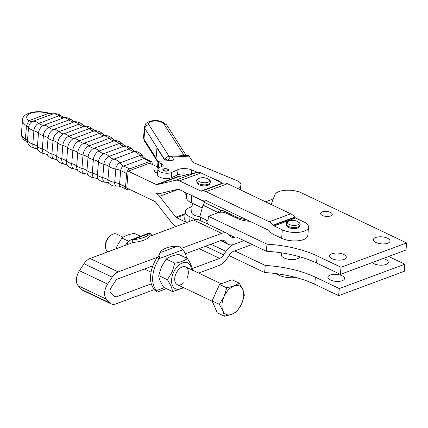 <?xml version="1.0" encoding="UTF-8"?>
<svg xmlns="http://www.w3.org/2000/svg" width="428" height="428" viewBox="0 0 428 428"><rect width="100%" height="100%" fill="white"/><g stroke="black" fill="none" stroke-linecap="round" stroke-linejoin="round"><path stroke-width="0.64" d="M214.893 294.833A14.349 8.694 -64.6 0 1 216.857 290.468M242.831 289.579L244.372 295.026L241.66 303.768A15.697 9.507 115.4 0 0 243.698 296.133A15.697 9.507 115.4 0 0 242.831 289.579A15.697 9.507 115.4 0 0 234.014 285.984A15.697 9.507 115.4 0 0 224.031 296.583A15.697 9.507 115.4 0 0 221.998 304.217A15.697 9.507 115.4 0 0 222.865 310.771L219.313 304.361L224.031 296.583L226.744 287.841L234.014 285.984L239.273 283.175L242.831 289.579M108.075 251.782A9.812 5.944 -64.6 0 1 105.513 246.747A9.812 5.944 -64.6 0 1 105.545 245.469A9.812 5.944 -64.6 0 1 110.97 235.256A9.812 5.944 -64.6 0 1 116.539 234.084L123.12 237.208M110.97 235.256L109.921 236.058A8.004 4.847 115.4 0 0 105.497 244.388A8.004 4.847 115.4 0 0 105.47 245.431L105.513 246.747M231.682 314.361L224.411 316.217L222.865 310.771A15.697 9.507 115.4 0 0 231.682 314.361A15.697 9.507 115.4 0 0 241.66 303.768L236.941 311.552L231.682 314.361M219.313 304.361L212.138 300.959L217.237 312.815L224.411 316.217M212.138 300.959L219.569 284.438L226.744 287.841M219.569 284.438L232.104 279.768L239.273 283.175M244.024 240.606L233.95 244.356L244.014 240.6M206.836 223.678L207.826 223.309M230.104 215.011L231.313 214.562M265.542 201.813L273.273 198.929M181.654 248.267L221.672 233.356A15.697 9.507 -64.6 0 1 227.241 233.367A15.697 9.507 -64.6 0 1 229.007 234.656L230.869 236.609A7.848 4.756 115.4 0 0 231.751 237.251A7.848 4.756 115.4 0 0 234.533 237.256L228.959 234.608M159.906 256.367L118.23 271.892A11.77 7.132 -64.6 0 0 112.216 277.151L107.631 284.112A11.77 7.132 -64.6 0 0 106.39 299.161L110.092 303.04A11.77 7.132 -64.6 0 0 111.414 304.003A11.77 7.132 -64.6 0 0 115.587 304.008L154.492 289.521L156.605 290.526L156.787 291.698M198.646 273.075L219.034 265.478A15.697 9.507 -64.6 0 0 227.049 258.464L229.36 254.954A7.848 4.756 115.4 0 1 233.367 251.45L252.124 244.463M192.161 268.613L219.618 258.384A7.848 4.756 115.4 0 0 223.625 254.874L225.936 251.37A15.697 9.507 -64.6 0 1 233.95 244.356A15.697 9.507 -64.6 0 1 228.386 244.34A15.697 9.507 -64.6 0 1 226.621 243.051L224.754 241.103A7.848 4.756 115.4 0 0 223.871 240.456A7.848 4.756 115.4 0 0 221.089 240.45L185.34 253.772M151.298 283.834L116.17 296.914A3.922 2.375 115.4 0 1 114.779 296.914A3.922 2.375 115.4 0 1 114.34 296.593L110.638 292.72A3.922 2.375 115.4 0 1 111.055 287.702L115.64 280.741A3.922 2.375 115.4 0 1 117.647 278.986L152.839 265.874M227.241 233.367L199.041 219.981A15.697 9.507 115.4 0 0 193.477 219.971L152.079 235.389M111.414 304.003L83.214 290.612A11.77 7.132 115.4 0 1 81.892 289.649L78.196 285.77A11.77 7.132 115.4 0 1 79.431 270.726L84.022 263.76A11.77 7.132 115.4 0 1 90.03 258.501L129.363 243.848M186.501 258.111A24.524 14.857 115.4 0 0 182.761 249.834C181.868 247.946 180.092 246.737 177.433 246.212A24.524 11.583 8.9 0 0 159.992 252.707C160.307 254.098 160.051 256.067 159.232 258.598A24.524 14.857 115.4 0 0 152.726 276.493A24.524 14.857 115.4 0 0 156.605 290.526L164.277 287.664M182.761 249.834L159.232 258.598L157.113 257.597A24.524 14.857 115.4 0 0 150.613 275.493A24.524 14.857 115.4 0 0 154.492 289.521M192.482 270.384C192.14 267.077 190.439 263.124 187.384 258.528C184.559 260.727 180.386 262.284 174.849 263.193L172.136 271.935L167.412 279.719C170.472 284.32 172.174 288.274 172.516 291.58L183.815 287.75M191.444 269.656A14.322 8.678 115.4 0 0 184.19 262.428A14.322 8.678 115.4 0 0 173.484 272.524A14.322 8.678 115.4 0 0 173.014 286.6A14.322 8.678 115.4 0 0 183.029 287.375M172.516 291.58L163.828 287.455C160.773 282.86 159.072 278.906 158.729 275.6L161.436 266.858L166.166 259.074C168.985 256.87 173.163 255.313 178.695 254.403L187.384 258.528M183.853 282.657A9.812 5.944 -64.6 0 1 176.074 283.7A9.812 5.944 -64.6 0 1 176.02 273.556A9.812 5.944 -64.6 0 1 185.549 266.858A9.812 5.944 -64.6 0 1 187.036 278.05M166.166 259.074L174.849 263.193M158.729 275.6L167.412 279.719M157.461 257.276L158.585 256.147L159.992 252.707L177.433 246.212M166.396 288.675L156.964 292.19L156.792 291.725M115.983 248.834L117.165 245.833L121.894 238.048C124.714 235.849 128.892 234.293 134.424 233.378L140.544 236.283M128.395 241.135L121.894 238.048M125.479 245.298A24.524 14.857 -64.6 0 1 126.8 243.2L130.064 240.188L132.712 239.755L132.68 242.494L128.919 244.206M128.694 244.099L126.8 243.2M150.116 233.137C150.067 233.544 150.731 234.255 152.095 235.272L152.229 235.33M152.448 235.437L150.116 235.999L149.977 232.773L130.064 240.188M132.68 242.494A24.524 8.993 0.7 0 0 150.116 235.999M132.712 239.755A24.524 8.993 0.7 0 0 150.153 233.26L132.712 239.755M299.825 256.811A9.341 3.932 -175.3 0 1 293.592 259.523A9.341 3.932 -175.3 0 1 284.149 257.982A9.341 3.932 -175.3 0 1 283.486 257.64A9.341 3.932 -175.3 0 1 281.308 254.815L281.469 252.852M341.988 275.728A8.341 3.51 -175.3 0 1 344.524 278.553A8.341 3.51 -175.3 0 1 339.329 281.34A8.341 3.51 -175.3 0 1 330.437 280.014A8.341 3.51 -175.3 0 1 327.901 277.184A8.341 3.51 -175.3 0 1 333.096 274.396A8.341 3.51 -175.3 0 1 341.988 275.728M383.017 258.566A8.341 3.51 -175.3 0 1 385.735 259.491A8.341 3.51 -175.3 0 1 388.271 262.316A8.341 3.51 -175.3 0 1 383.081 265.109A8.341 3.51 -175.3 0 1 374.19 263.776A8.341 3.51 -175.3 0 1 372.344 262.524M330.502 212.406A5.885 2.477 -175.3 0 1 332.289 214.401A5.885 2.477 -175.3 0 1 328.624 216.375A5.885 2.477 -175.3 0 1 322.348 215.434A5.885 2.477 -175.3 0 1 320.556 213.438A5.885 2.477 -175.3 0 1 324.226 211.469A5.885 2.477 -175.3 0 1 330.502 212.406M343.738 254.441A8.341 3.51 -175.3 0 1 346.273 257.271A8.341 3.51 -175.3 0 1 341.079 260.058A8.341 3.51 -175.3 0 1 332.187 258.731A8.341 3.51 -175.3 0 1 329.651 255.901A8.341 3.51 -175.3 0 1 334.846 253.114A8.341 3.51 -175.3 0 1 343.738 254.441M387.484 238.209A8.341 3.51 -175.3 0 1 390.02 241.034A8.341 3.51 -175.3 0 1 384.831 243.826A8.341 3.51 -175.3 0 1 375.939 242.494A8.341 3.51 -175.3 0 1 373.403 239.669A8.341 3.51 -175.3 0 1 378.593 236.877A8.341 3.51 -175.3 0 1 387.484 238.209M235.914 236.743L266.398 251.257L266.981 244.163L208.404 216.274L218.007 212.705A5.885 2.477 -175.3 0 1 222.127 212.224A5.885 2.477 -175.3 0 1 226.31 213.203L237.149 218.366A17.655 7.437 4.7 0 0 249.866 221.313M266.398 251.257A70.631 29.735 -175.3 0 1 316.549 263.006L340.421 274.375L406.017 250.027L406.6 242.933L341.004 267.281L317.132 255.912A70.631 29.735 4.7 0 0 266.981 244.163M340.421 274.375L341.004 267.281M207.821 223.368L208.404 216.274M271.175 204.493L274.792 194.901A15.932 6.709 -175.3 0 1 285.428 190.278A15.932 6.709 -175.3 0 1 301.526 192.9L406.6 242.933M228.969 255.553L264.648 272.54A70.631 29.735 -175.3 0 1 314.799 284.288L338.671 295.657L404.267 271.309L404.851 264.215L339.254 288.563L315.382 277.194A70.631 29.735 4.7 0 0 265.232 265.446L234.753 250.936M338.671 295.657L339.254 288.563M264.648 272.54L265.232 265.446M388.613 256.484L404.851 264.215M245.988 219.468A15.697 6.607 -175.3 0 1 236.315 216.959L223.181 210.662A1.963 0.824 4.7 0 0 221.806 210.335A1.963 0.824 4.7 0 0 220.992 210.357L220.837 212.208M201.117 220.966L200.502 217.274A1.963 1.177 170.5 0 1 199.999 216.846A1.963 1.177 170.5 0 1 199.913 216.6A1.963 1.177 170.5 0 1 199.935 216.279L203.022 205.092L204.734 202.332A1.963 0.824 4.7 0 0 204.761 202.214A1.963 0.824 4.7 0 0 204.67 201.925A1.963 0.824 4.7 0 0 204.172 201.551L191.781 195.612A15.697 6.607 -175.3 0 1 190.187 194.74M209.988 177.203A117.716 49.562 4.7 0 1 218.585 180.771A3.922 1.653 -175.3 0 1 219.778 181.713A3.922 1.653 -175.3 0 1 219.848 181.9L219.612 181.472M192.359 203.263L191.632 212.117A9.341 3.932 4.7 0 0 194.473 215.284A9.341 3.932 4.7 0 0 199.935 216.739M192.113 206.269L190.476 207.216A1.963 0.824 -175.3 0 1 190.342 207.286A1.963 0.824 -175.3 0 1 190.182 207.345A15.697 6.607 4.7 0 0 185.303 211.598A15.697 6.607 4.7 0 0 190.032 216.894L195.409 219.473M208.067 220.388A1.963 1.177 170.5 0 1 208.013 220.393A1.963 1.177 170.5 0 1 206.628 220.211L207.184 223.55M218.794 212.47L218.617 211.432L218.114 212.566A1.963 1.177 170.5 0 1 218.146 212.657M203.022 205.092L218.114 212.566M200.502 217.274L206.628 220.211M186.87 222.426A15.697 6.607 -175.3 0 1 184.719 218.692L185.303 211.598M186.822 193.135L186.469 197.41A15.697 6.607 4.7 0 0 191.198 202.706L202.219 207.992M218.617 211.432L220.992 210.357L204.648 202.524M175.86 175.694L177.775 176.609A1.963 1.321 69.6 0 0 178.503 176.705L196.832 172.361A11.305 7.624 -110.4 0 1 201 172.923L222.383 183.104A1.963 1.321 69.6 0 0 223.106 183.2L223.346 183.141A11.305 7.624 -110.4 0 1 227.519 183.708L290.746 213.813A11.305 7.624 -110.4 0 1 294.689 217.114L294.903 217.387A1.963 1.321 69.6 0 0 295.588 217.959L303.794 221.87A15.499 6.527 -175.3 0 1 308.518 226.781A15.499 6.527 -175.3 0 1 308.513 227.124A15.499 6.527 -175.3 0 1 298.856 232.313A15.499 6.527 -175.3 0 1 282.33 229.836L281.635 238.284A15.499 6.527 4.7 0 0 298.161 240.761A15.499 6.527 4.7 0 0 307.818 235.571L308.513 227.124M157.659 172.5A2.943 1.241 -175.3 0 1 153.925 171.013A2.943 1.241 -175.3 0 1 154.743 170.248A2.943 1.241 -175.3 0 1 157.852 170.151M299.573 225.957L299.418 226.401A6.377 2.686 -175.3 0 1 295.422 228.515A6.377 2.686 -175.3 0 1 288.649 227.493A6.377 2.686 -175.3 0 1 286.707 225.353L286.626 224.893A6.736 2.836 4.7 0 0 288.493 226.407A6.736 2.836 4.7 0 0 297.995 226.979A6.736 2.836 4.7 0 0 299.573 225.957L300.092 224.652C300.467 223.828 299.648 222.763 297.647 221.469C292.185 218.794 285.203 221.699 286.321 223.523L286.626 224.893M209.897 183.259L209.741 183.698A6.377 2.686 -175.3 0 1 205.745 185.811A6.377 2.686 -175.3 0 1 198.972 184.794A6.377 2.686 -175.3 0 1 197.03 182.654L196.95 182.194A6.736 2.836 4.7 0 0 198.822 183.708A6.736 2.836 4.7 0 0 208.318 184.275A6.736 2.836 4.7 0 0 209.897 183.259L210.421 181.954C210.79 181.13 209.977 180.065 207.976 178.77C202.508 176.095 195.526 179 196.65 180.825L196.95 182.194M52.5 114.078A11.77 7.934 69.6 0 1 50.515 114.089A11.77 7.934 69.6 0 1 48.455 113.431L28.927 120.68A11.77 7.934 -110.4 0 0 30.982 121.338A11.77 7.934 -110.4 0 0 32.972 121.327L53.243 113.837C56.421 113.318 59.246 114.132 61.723 116.272A6.35 3.857 115.5 0 0 58.882 115.87L38.777 123.334A11.77 7.934 -110.4 0 0 40.697 124.548A11.77 7.934 -110.4 0 0 41.216 124.773A11.77 7.934 -110.4 0 0 43.693 125.281L63.804 117.818A11.77 7.934 69.6 0 1 61.327 117.315A11.77 7.934 69.6 0 1 60.808 117.085A11.77 7.934 69.6 0 1 58.882 115.87A12.016 8.1 -110.4 0 0 52.783 113.971A11.77 8.394 -110.9 0 1 48.583 113.425L48.455 113.431A14.52 6.115 -175.3 0 0 30.752 113.276A14.52 6.115 -175.3 0 0 28.927 120.68L26.493 125.666L25.396 139.014L26.103 141.347L27.825 143.145L27.451 140.807L28.548 127.458C28.976 124.543 30.351 122.536 32.678 121.434L32.972 121.327M176.427 175.437A3.922 1.653 -175.3 0 1 176.213 175.86M165.652 158.446L167.177 160.8M158.044 161.704L156.06 158.649L156.937 148.008L165.294 160.896M157.301 147.986L156.937 148.008M150.891 163.806L150.982 162.699L149.623 163.202L157.563 166.984M186.624 195.521L183.542 191.573M128.796 189.032L127.977 189.331A3.922 2.381 -64.5 0 1 126.581 189.326A3.922 2.381 -64.5 0 1 125.554 186.795L126.651 173.447A3.922 2.381 -64.5 0 1 129.657 168.889L149.768 161.426A3.922 2.381 -64.5 0 1 151.164 161.431A3.922 2.381 -64.5 0 1 152.191 163.967L152.154 164.411M53.249 113.837L48.583 113.425M54.912 159.195L56.368 159.612L57.791 160.671A7.881 4.783 -64.5 0 1 56.705 156.332A12.016 5.061 4.7 0 0 61.76 158.815L62.857 145.466A11.77 4.954 -175.3 0 1 65.564 146.478A11.77 4.954 -175.3 0 1 65.639 146.51A11.77 4.954 -175.3 0 1 67.715 147.815A8.068 4.895 -64.5 0 1 73.9 138.447A11.77 7.934 -110.4 0 1 71.412 137.768A11.77 7.934 -110.4 0 1 71.342 137.73A11.77 7.934 -110.4 0 1 68.999 136.168A8.009 4.858 115.5 0 0 62.857 145.466A12.016 5.061 -175.3 0 1 57.801 142.984A11.77 4.954 4.7 0 0 55.774 141.673A11.77 4.954 4.7 0 0 55.554 141.561A11.77 4.954 4.7 0 0 53.029 140.609A12.016 5.061 -175.3 0 1 48.064 138.094L46.962 151.442A12.016 5.061 4.7 0 0 51.932 153.957A11.77 4.954 -175.3 0 1 54.458 154.909A11.77 4.954 -175.3 0 1 54.677 155.016A11.77 4.954 -175.3 0 1 56.705 156.332L57.801 142.984A7.881 4.783 -64.5 0 1 63.842 133.836L83.952 126.372A12.016 8.1 -110.4 0 1 89.104 128.705A11.77 7.934 -110.4 0 0 91.448 130.273A11.77 7.934 -110.4 0 0 91.522 130.305A11.77 7.934 -110.4 0 0 94.005 130.984A8.068 4.895 -64.5 0 1 95.722 130.701L94.128 130.278L92.849 129.368A8.009 4.858 115.5 0 0 89.104 128.705L68.999 136.168A12.016 8.1 -110.4 0 0 63.842 133.836A11.77 7.934 69.6 0 1 61.359 133.21A11.77 7.934 69.6 0 1 61.14 133.108A11.77 7.934 69.6 0 1 58.936 131.663A7.699 4.676 115.5 0 0 53.029 140.609L51.932 153.957A7.699 4.676 115.5 0 0 54.912 159.195C52.109 158.858 49.782 157.622 47.941 155.487A7.447 4.521 -64.5 0 1 46.962 151.442A11.77 4.954 4.7 0 0 44.988 150.116A11.77 4.954 4.7 0 0 44.624 149.939A11.77 4.954 4.7 0 0 42.281 149.035A7.148 4.339 115.5 0 0 44.983 153.893C42.244 153.502 40.002 152.24 38.247 150.11L36.557 148.8L35.15 148.366A6.35 3.857 115.5 0 1 32.806 144.054A12.016 5.061 4.7 0 1 27.451 140.807A11.77 4.954 4.7 0 0 26.611 139.881A11.77 4.954 4.7 0 0 25.396 139.014A18.441 7.763 -175.3 0 1 21.4 133.622L22.497 120.273A18.441 7.763 4.7 0 0 26.493 125.666A11.77 4.954 4.7 0 1 27.708 126.533A11.77 4.954 4.7 0 1 28.548 127.458A12.016 5.061 -175.3 0 0 33.903 130.711L32.806 144.054A11.77 4.954 -175.3 0 1 34.973 144.899A11.77 4.954 -175.3 0 1 35.476 145.156A11.77 4.954 -175.3 0 1 37.402 146.494L38.499 133.145A11.77 4.954 -175.3 0 0 36.573 131.808A11.77 4.954 -175.3 0 0 36.07 131.556A11.77 4.954 -175.3 0 0 33.903 130.711A6.35 3.857 115.5 0 1 38.777 123.334A12.016 8.1 -110.4 0 0 32.678 121.434A11.77 7.453 70.1 0 1 28.885 120.733M149.623 163.202L128.154 171.168L126.768 188.063L154.92 201.47A1.963 1.321 -110.4 0 1 155.605 202.043L171.869 222.86A11.305 7.624 69.6 0 0 175.812 226.161L176.266 226.38M128.154 171.168L156.311 184.575L177.775 176.609M275.274 273.519L278.607 275.108L278.703 273.984M186.613 222.523L176.507 217.713A1.963 1.321 69.6 0 1 175.822 217.14L159.558 196.324A11.305 7.624 -110.4 0 0 155.615 193.023A11.305 7.624 69.6 0 0 159.783 193.584L178.118 189.24A1.963 1.321 -110.4 0 1 178.84 189.337L200.224 199.518A11.305 7.624 69.6 0 0 204.391 200.079L204.632 200.02A1.963 1.321 -110.4 0 1 205.354 200.122L268.581 230.227A1.963 1.321 -110.4 0 1 269.266 230.799L269.48 231.072A11.305 7.624 69.6 0 0 273.428 234.373L281.635 238.284M295.588 217.959L274.118 225.925L282.33 229.836M274.118 225.925A1.963 1.321 69.6 0 1 273.433 225.353L294.903 217.387M294.689 217.114L273.219 225.08L273.433 225.353M273.219 225.08A11.305 7.624 -110.4 0 0 269.276 221.779L290.746 213.813M227.519 183.708L206.05 191.674L269.276 221.779M206.05 191.674A11.305 7.624 -110.4 0 0 201.882 191.113L223.346 183.141M223.106 183.2L201.882 191.113M201.642 191.166A1.963 1.321 69.6 0 1 200.914 191.07L222.383 183.104M201 172.923L179.535 180.889L200.914 191.07M179.535 180.889A11.305 7.624 -110.4 0 0 175.368 180.327L196.832 172.361M178.503 176.705L157.033 184.671L175.368 180.327M157.033 184.671A1.963 1.321 69.6 0 1 156.311 184.575M295.909 277.494A15.499 6.527 -175.3 0 1 278.607 275.108M163.983 170.547A2.552 1.075 -175.3 0 1 163.533 169.21A2.552 1.075 -175.3 0 1 167.509 169.237A2.552 1.075 -175.3 0 1 168.038 169.579A2.552 1.075 -175.3 0 1 167.236 170.863A2.552 1.075 -175.3 0 1 163.983 170.547M163.533 169.21L163.164 169.461A2.943 1.241 4.7 0 0 162.827 169.83M156.102 158.125L143.974 139.132A11.77 4.954 -175.3 0 1 143.541 137.581L144.413 126.939A11.77 4.954 4.7 0 0 144.851 128.491L165.064 160.147A3.922 3.392 -32.6 0 1 166.374 157.579A3.922 3.392 -32.6 0 1 169.124 156.402L148.907 124.746A7.848 3.306 -175.3 0 1 149.046 122.766A7.848 3.306 -175.3 0 1 156.675 121.06A7.848 3.306 -175.3 0 1 163.967 123.965L184.179 155.605M167.605 169.055A2.943 1.241 -175.3 0 1 168.68 170.135A2.943 1.241 -175.3 0 1 166.957 171.104A2.943 1.241 -175.3 0 1 163.887 170.729A2.943 1.241 -175.3 0 1 162.811 169.649A2.943 1.241 -175.3 0 1 164.534 168.68A2.943 1.241 -175.3 0 1 167.605 169.055M168.632 170.307A2.943 1.241 4.7 0 0 168.359 169.889L168.038 169.579M186.549 174.801L186.437 174.046M237.888 188.641A79.458 33.454 -175.3 0 0 240.306 186.287A11.77 4.954 -175.3 0 0 240.991 184.821A11.77 4.954 -175.3 0 0 236.689 180.509L194.563 163.089A5.885 2.477 4.7 0 1 192.627 161.709L189.085 156.145A7.848 2.167 -93 0 0 188.095 155.401L171.147 156.284A7.848 2.167 87 0 1 172.136 157.023L173.244 158.767L173.163 159.767M167.824 160.768L167.92 159.933A1.963 0.54 -93 0 0 168.049 159.981A1.963 0.54 -93 0 0 168.22 159.863L170.462 156.744A7.848 2.167 87 0 1 171.147 156.284M197.351 172.265L191.76 169.953A9.812 4.13 4.7 0 0 177.995 169.611L171.805 172.398A7.848 3.306 -175.3 0 1 162.988 172.805A7.848 3.306 -175.3 0 1 157.927 169.247L157.488 174.571A7.848 3.306 4.7 0 0 162.554 178.128A7.848 3.306 4.7 0 0 171.366 177.716L177.556 174.929A9.812 4.13 -175.3 0 1 188.352 174.373M157.927 169.247A7.848 3.306 -175.3 0 1 159.687 167.385L162.287 166.214A3.922 1.653 4.7 0 0 163.164 165.283A3.922 1.653 4.7 0 0 161.731 163.849L158.702 162.592A1.963 0.824 -175.3 0 1 157.986 161.875L157.547 167.198A1.963 0.824 4.7 0 0 158.264 167.915L158.606 168.054M157.986 161.875A1.963 0.824 -175.3 0 1 159.409 161.201L170.542 160.628A3.922 1.653 4.7 0 0 173.388 159.28A3.922 1.653 4.7 0 0 173.244 158.767M220.607 182.258A1.963 0.824 4.7 0 0 219.89 181.584M171.007 156.306L169.124 156.402M224.754 241.103L222.817 240.183M221.672 233.356L193.477 219.971M90.03 258.501L118.23 271.892M112.216 277.151L84.022 263.76M106.39 299.161L78.196 285.77M81.892 289.649L110.092 303.04M113.388 295.593L116.17 296.914M205.488 246.266L223.625 254.874M225.936 251.37L210.924 244.238M219.618 258.384L199.106 248.641M79.431 270.726L107.631 284.112M221.121 240.44L226.621 243.051M316.549 263.006L317.132 255.912M314.799 284.288L315.382 277.194M236.315 216.959L236.235 217.932M190.032 216.894L189.663 221.388M191.198 202.706L191.781 195.612M220.195 212.251L220.26 210.576M223.047 212.315L223.181 210.662M204.172 201.551L204.022 203.37M72.214 120.423C70.181 118.545 67.79 117.593 65.04 117.577A6.773 4.109 -64.5 0 0 63.804 117.818A12.016 8.1 -110.4 0 1 68.967 119.926L48.862 127.389A11.77 7.934 -110.4 0 0 50.921 128.716A11.77 7.934 -110.4 0 0 51.296 128.882A11.77 7.934 -110.4 0 0 53.773 129.443L73.883 121.985A7.447 4.521 -64.5 0 1 75.317 121.718L73.445 121.258L72.214 120.423A7.148 4.339 115.5 0 0 68.967 119.926A11.77 7.934 -110.4 0 0 71.032 121.252A11.77 7.934 -110.4 0 0 71.401 121.418A11.77 7.934 -110.4 0 0 73.883 121.985A12.016 8.1 -110.4 0 1 79.041 124.206L58.936 131.663A12.016 8.1 -110.4 0 0 53.773 129.443A7.447 4.521 -64.5 0 0 48.064 138.094A11.77 4.954 4.7 0 0 46.085 136.767A11.77 4.954 4.7 0 0 45.721 136.591A11.77 4.954 4.7 0 0 43.378 135.687L42.281 149.035A12.016 5.061 4.7 0 1 37.402 146.494A6.773 4.109 -64.5 0 0 38.247 150.11M48.862 127.389A7.148 4.339 115.5 0 0 43.378 135.687A12.016 5.061 -175.3 0 1 38.499 133.145A6.773 4.109 -64.5 0 1 43.693 125.281A12.016 8.1 -110.4 0 1 48.862 127.389M85.547 126.094L83.835 125.655L82.593 124.789A7.699 4.676 115.5 0 0 79.041 124.206A11.77 7.934 69.6 0 0 81.245 125.645A11.77 7.934 69.6 0 0 81.47 125.752A11.77 7.934 69.6 0 0 83.952 126.372A7.881 4.783 -64.5 0 1 85.547 126.094C88.403 126.239 90.838 127.33 92.849 129.368M67.779 165.657L66.447 164.689L64.933 164.272A8.009 4.858 115.5 0 1 61.76 158.815A11.77 4.954 -175.3 0 1 64.468 159.826A11.77 4.954 -175.3 0 1 64.542 159.858A11.77 4.954 -175.3 0 1 66.618 161.163L67.715 147.815A12.016 5.061 -175.3 0 0 72.856 150.265L71.76 163.614A8.068 4.895 115.5 0 0 75.034 169.114C72.172 168.9 69.753 167.749 67.779 165.657A8.068 4.895 -64.5 0 1 66.618 161.163A12.016 5.061 4.7 0 0 71.76 163.614A11.77 4.954 4.7 0 1 74.579 164.636A11.77 4.954 4.7 0 1 74.654 164.673A11.77 4.954 4.7 0 1 76.698 165.93L77.794 152.582A11.77 4.954 4.7 0 0 75.751 151.325A11.77 4.954 4.7 0 0 75.676 151.293A11.77 4.954 4.7 0 0 72.856 150.265A8.068 4.895 115.5 0 1 79.046 140.898A12.016 8.1 -110.4 0 0 73.9 138.447L94.005 130.984A12.016 8.1 -110.4 0 1 99.152 133.434A11.77 7.934 -110.4 0 0 101.559 135.082A11.77 7.934 -110.4 0 0 101.634 135.12A11.77 7.934 -110.4 0 0 104.047 135.82A8.009 4.858 -64.5 0 1 105.823 135.548L104.309 135.13L102.977 134.157A8.068 4.895 115.5 0 0 99.152 133.434L79.046 140.898A11.77 7.934 69.6 0 0 81.448 142.545A11.77 7.934 69.6 0 0 81.523 142.583A11.77 7.934 69.6 0 0 83.936 143.284L104.047 135.82A12.016 8.1 -110.4 0 1 109.177 138.383L89.072 145.846A7.881 4.783 115.5 0 0 83.027 154.995A11.77 4.954 -175.3 0 1 85.878 156.006A11.77 4.954 -175.3 0 1 86.103 156.108A11.77 4.954 -175.3 0 1 88.05 157.285A7.699 4.676 -64.5 0 1 93.957 148.339L114.062 140.876A11.77 7.934 69.6 0 1 111.794 140.191A11.77 7.934 69.6 0 1 111.574 140.084A11.77 7.934 69.6 0 1 109.177 138.383A7.881 4.783 115.5 0 1 112.965 139.148C111.05 137.024 108.669 135.82 105.823 135.548M122.815 144.332C120.969 142.192 118.647 140.956 115.844 140.619A7.699 4.676 -64.5 0 0 114.062 140.876A12.016 8.1 -110.4 0 1 119.182 143.557L99.077 151.014A12.016 8.1 -110.4 0 0 93.957 148.339A11.77 7.934 69.6 0 1 91.688 147.655A11.77 7.934 69.6 0 1 91.464 147.548A11.77 7.934 69.6 0 1 89.072 145.846A12.016 8.1 -110.4 0 0 83.936 143.284A8.009 4.858 -64.5 0 0 77.794 152.582A12.016 5.061 -175.3 0 0 83.027 154.995L81.93 168.343A11.77 4.954 -175.3 0 1 84.781 169.354A11.77 4.954 -175.3 0 1 85.006 169.456A11.77 4.954 -175.3 0 1 86.954 170.628L88.05 157.285A12.016 5.061 -175.3 0 0 93.363 159.665A11.77 4.954 -175.3 0 1 96.247 160.655A11.77 4.954 -175.3 0 1 96.626 160.826A11.77 4.954 -175.3 0 1 98.467 161.918A7.148 4.339 -64.5 0 1 103.945 153.62L124.056 146.157A7.148 4.339 -64.5 0 1 125.773 145.921L124.35 145.499L122.815 144.332A7.447 4.521 115.5 0 0 119.182 143.557A11.77 7.934 -110.4 0 0 121.568 145.306A11.77 7.934 -110.4 0 0 121.937 145.488A11.77 7.934 -110.4 0 0 124.056 146.157A12.016 8.1 -110.4 0 1 129.165 148.944L109.054 156.407A6.773 4.109 115.5 0 0 103.865 164.266L102.768 177.615A6.773 4.109 115.5 0 0 105.716 182.237C102.961 182.221 100.569 181.274 98.542 179.396A7.148 4.339 -64.5 0 1 97.37 175.266L98.467 161.918A12.016 5.061 -175.3 0 0 103.865 164.266A11.77 4.954 4.7 0 1 106.781 165.235A11.77 4.954 4.7 0 1 107.316 165.481A11.77 4.954 4.7 0 1 109.044 166.487A6.35 3.857 -64.5 0 1 113.912 159.114L134.023 151.651A11.77 7.934 69.6 0 1 132.049 151.009A11.77 7.934 69.6 0 1 131.535 150.742A11.77 7.934 69.6 0 1 129.165 148.944A6.773 4.109 115.5 0 1 132.503 149.704C130.754 147.574 128.512 146.317 125.773 145.921M81.93 168.343A7.881 4.783 115.5 0 0 85.204 173.725C82.353 173.575 79.918 172.484 77.907 170.446A8.009 4.858 -64.5 0 1 76.698 165.93A12.016 5.061 4.7 0 0 81.93 168.343M117.449 185.987L120.616 186.485A3.922 2.381 -64.5 0 1 119.583 183.954A11.77 4.954 -175.3 0 0 117.315 183.072A11.77 4.954 -175.3 0 0 114.699 182.424A12.016 5.061 4.7 0 1 107.947 179.835L109.044 166.487A12.016 5.061 -175.3 0 0 115.795 169.076L114.699 182.424A5.286 3.21 115.5 0 0 117.449 185.987C114.292 186.485 111.489 185.672 109.028 183.542A6.35 3.857 -64.5 0 1 107.947 179.835A11.77 4.954 4.7 0 0 106.219 178.824A11.77 4.954 4.7 0 0 105.684 178.583A11.77 4.954 4.7 0 0 102.768 177.615A12.016 5.061 4.7 0 1 97.37 175.266A11.77 4.954 4.7 0 0 95.53 174.175A11.77 4.954 4.7 0 0 95.15 174.003A11.77 4.954 4.7 0 0 92.266 173.014A7.447 4.521 115.5 0 0 95.439 178.101C92.619 178.016 90.196 176.994 88.163 175.031A7.699 4.676 -64.5 0 1 86.954 170.628A12.016 5.061 4.7 0 0 92.266 173.014L93.363 159.665A7.447 4.521 115.5 0 1 99.077 151.014A11.77 7.934 -110.4 0 0 101.457 152.764A11.77 7.934 -110.4 0 0 101.827 152.951A11.77 7.934 -110.4 0 0 103.945 153.62A12.016 8.1 -110.4 0 1 109.054 156.407A11.77 7.934 69.6 0 0 111.424 158.205A11.77 7.934 69.6 0 0 111.943 158.472A11.77 7.934 69.6 0 0 113.912 159.114A12.016 8.1 -110.4 0 1 119.851 162.94A11.77 7.934 -110.4 0 0 121.686 164.769A11.77 7.934 -110.4 0 0 123.692 166.048L143.797 158.585A11.77 7.934 69.6 0 1 141.791 157.306A11.77 7.934 69.6 0 1 139.956 155.476L119.851 162.94A5.286 3.21 115.5 0 0 115.795 169.076A11.77 4.954 -175.3 0 1 118.412 169.723A11.77 4.954 -175.3 0 1 120.68 170.606A3.922 2.381 -64.5 0 1 123.692 166.048L129.657 168.889M289.232 224.443A5.885 2.477 -175.3 0 1 289.082 220.923A5.885 2.477 -175.3 0 1 297.38 221.42A5.885 2.477 -175.3 0 1 297.524 224.946A5.885 2.477 -175.3 0 1 289.232 224.443M199.555 181.745A5.885 2.477 -175.3 0 1 199.405 178.225A5.885 2.477 -175.3 0 1 207.703 178.722A5.885 2.477 -175.3 0 1 207.853 182.242A5.885 2.477 -175.3 0 1 199.555 181.745M125.554 186.795L119.583 183.954L120.68 170.606L126.651 173.447M149.768 161.426L143.797 158.585A3.922 2.381 -64.5 0 1 145.194 158.59L142.813 156.445A5.286 3.21 115.5 0 0 139.956 155.476A12.016 8.1 -110.4 0 0 134.023 151.651A6.35 3.857 -64.5 0 1 135.606 151.453L134.199 151.014L132.503 149.704M159.558 196.324L178.61 189.251M185.131 213.684L175.822 217.14M176.507 217.713L185.062 214.54M157.959 162.223L144.434 141.047A3.922 3.392 147.4 0 1 143.974 139.132L144.851 128.491A3.922 3.392 -32.6 0 1 146.157 125.923A3.922 3.392 -32.6 0 1 148.907 124.746M144.413 126.939L145.798 123.735C148.051 120.953 159.318 117.47 166.984 125.399A3.922 3.392 147.4 0 0 166.546 124.864A3.922 3.392 147.4 0 0 163.967 123.965M189.085 156.145L172.136 157.023M240.306 186.287L240.028 189.663M158.702 162.592L158.264 167.915M161.731 163.849L161.511 166.567M171.805 172.398L171.366 177.716M177.995 169.611L177.556 174.929M191.76 169.953L191.46 173.634M221.255 283.807L185.736 266.944M212.272 301.264L177.32 284.663M151.057 272.192L144.386 269.025M220.591 240.638L228.386 244.34M156.792 291.388L156.825 291.821C156.723 291.27 156.065 290.559 154.845 289.686M199.913 216.6L200.604 220.72M65.04 117.577L62.953 117.09L61.723 116.272M47.941 155.487L46.406 154.315L44.983 153.893M77.907 170.446L76.628 169.536L75.034 169.114M115.844 140.619L114.383 140.202L112.965 139.148M88.163 175.031L86.921 174.159L85.204 173.725M98.542 179.396L97.311 178.556L95.439 178.101M109.028 183.542L107.803 182.724L105.716 182.237M176.389 175.945L176.432 175.437M145.194 158.59L151.164 161.431M102.977 134.157C101.003 132.065 98.584 130.915 95.722 130.701M35.15 148.366C31.849 147.772 29.409 146.034 27.825 143.145M26.103 141.347C22.839 139.277 21.272 136.703 21.4 133.622M50.338 113.57C36.027 108.953 21.849 113.506 22.497 120.273M120.616 186.485L126.581 189.326M64.933 164.272C62.087 163.994 59.706 162.795 57.791 160.671M82.593 124.789C80.56 122.82 78.137 121.798 75.317 121.718M142.813 156.445C141.203 153.679 138.8 152.015 135.606 151.453M240.991 184.821L240.573 189.92M144.434 141.047L143.541 137.581M166.984 125.399L186.207 155.503"/></g></svg>
